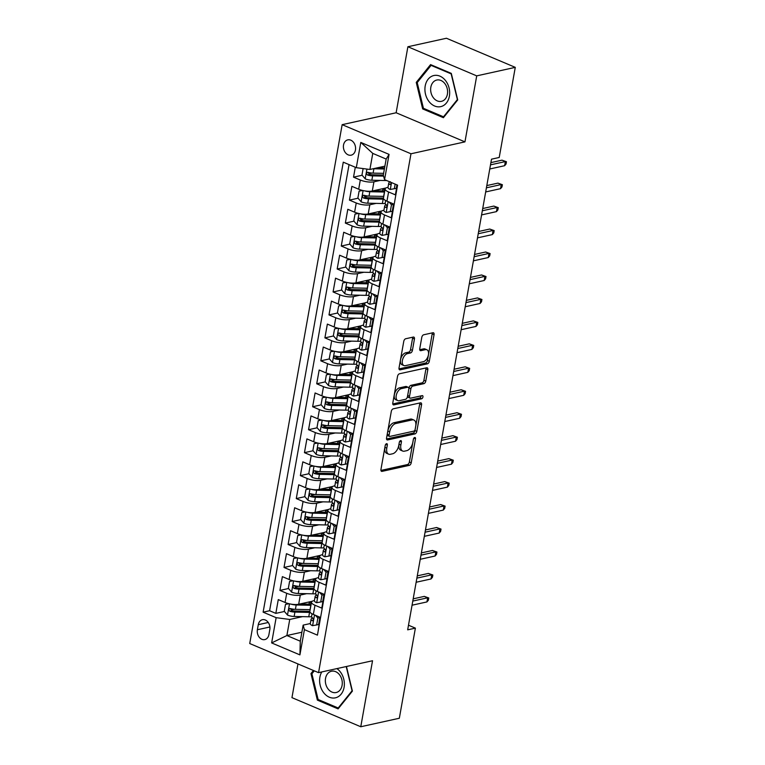 <?xml version="1.0" encoding="UTF-8"?>
<svg xmlns="http://www.w3.org/2000/svg" width="765" height="765" viewBox="0 0 765 765"><rect width="100%" height="100%" fill="white"/><g stroke="black" fill="none" stroke-linecap="round" stroke-linejoin="round"><path stroke-width="1.15" d="M386.555 443.7A1.683 0.956 112.9 0 0 385.216 445.507L380.951 469.452A2.41 1.358 112.9 0 0 381.525 471.336A2.41 1.358 112.9 0 0 382.06 471.374L409.313 465.359A2.41 1.358 112.9 0 0 411.226 462.777L415.491 438.833A1.683 0.956 112.9 0 0 415.089 437.513A1.683 0.956 112.9 0 0 414.716 437.484A1.683 0.956 112.9 0 0 413.368 439.301L412.823 442.399A7.698 4.361 112.9 0 1 406.693 450.681L404.417 451.178A7.698 4.361 112.9 0 1 402.706 451.054A7.698 4.361 112.9 0 1 400.86 445.039L401.415 441.931A1.683 0.956 112.9 0 0 401.013 440.621A1.683 0.956 112.9 0 0 400.63 440.592A1.683 0.956 112.9 0 0 399.292 442.399L398.747 445.498A7.698 4.361 112.9 0 1 392.617 453.779L390.341 454.286A7.698 4.361 112.9 0 1 388.63 454.161A7.698 4.361 112.9 0 1 386.784 448.137L387.339 445.039A1.683 0.956 112.9 0 0 386.927 443.719A1.683 0.956 112.9 0 0 386.555 443.7M343.533 144.996A7.841 5.996 -102.4 0 0 351.173 155.171A7.841 5.996 -102.4 0 0 355.438 150.036A7.841 5.996 -102.4 0 0 347.798 139.861A7.841 5.996 -102.4 0 0 343.533 144.996M414.439 338.981A2.41 1.358 112.9 0 0 413.865 337.097A2.41 1.358 112.9 0 0 413.33 337.059L405.689 338.752A2.41 1.358 112.9 0 0 403.767 341.333L399.034 367.927A2.41 1.358 112.9 0 0 399.607 369.811A2.41 1.358 112.9 0 0 400.143 369.849L427.396 363.834A2.41 1.358 112.9 0 0 429.308 361.252L434.051 334.659A2.41 1.358 112.9 0 0 433.468 332.775A2.41 1.358 112.9 0 0 432.933 332.737L423.705 334.774A2.41 1.358 112.9 0 0 421.783 337.365L419.755 348.744A2.41 1.358 112.9 0 0 420.339 350.628A2.41 1.358 112.9 0 0 420.874 350.666L425.455 349.653A6.436 3.643 112.9 0 1 426.88 349.758A6.436 3.643 112.9 0 1 428.151 355.955A6.436 3.643 112.9 0 1 423.303 361.711L405.364 365.67A6.436 3.643 112.9 0 1 403.93 365.565A6.436 3.643 112.9 0 1 402.667 359.368A6.436 3.643 112.9 0 1 407.516 353.612L410.499 352.952A2.41 1.358 112.9 0 0 412.421 350.36L414.439 338.981L412.584 338.197A2.41 1.358 112.9 0 0 412.603 337.222M464.957 141.869L476.719 75.869L515.275 67.358L446.444 38.25L407.888 46.751L396.136 112.761L342.156 124.666L410.977 153.775L464.957 141.869L396.136 112.761M297.958 663.934L291.953 697.642L360.774 726.75L372.536 660.74L318.556 672.645L410.977 153.775M360.774 726.75L399.33 718.249L415.385 628.132L408.491 625.215M515.275 67.358L499.22 157.475L491.513 159.177L407.668 629.834L415.385 628.132M393.2 408.835A2.41 1.358 112.9 0 0 391.288 411.427L386.555 438.01A2.41 1.358 112.9 0 0 387.128 439.894A2.41 1.358 112.9 0 0 387.664 439.932L414.907 433.927A2.41 1.358 112.9 0 0 416.829 431.336L421.563 404.742A2.41 1.358 112.9 0 0 420.989 402.868A2.41 1.358 112.9 0 0 420.454 402.83L393.2 408.835M392.789 402.973L397.532 376.38A2.41 1.358 112.9 0 1 399.445 373.789L426.688 367.783A2.41 1.358 112.9 0 1 427.233 367.822A2.41 1.358 112.9 0 1 427.807 369.705L425.78 381.085A2.41 1.358 112.9 0 1 423.867 383.667L412.813 386.105A2.41 1.358 112.9 0 0 410.901 388.697L409.552 396.241A2.41 1.358 112.9 0 0 410.126 398.125A2.41 1.358 112.9 0 0 410.662 398.163L422.165 395.629A1.683 0.956 112.9 0 1 422.548 395.648A1.683 0.956 112.9 0 1 422.873 397.274A1.683 0.956 112.9 0 1 421.611 398.785L393.908 404.895A2.41 1.358 112.9 0 1 393.373 404.857A2.41 1.358 112.9 0 1 392.789 402.973M355.295 167.258L353.526 177.155L362.151 175.252M372.086 173.062L368.749 173.798M380.243 180.425L373.932 181.812A9.802 3.012 -169.9 0 1 360.315 180.024L358.68 189.213L351.89 186.335L349.442 200.114L358.068 198.212M367.994 196.022L364.656 196.758M376.151 203.375L369.839 204.771A9.802 3.012 -169.9 0 1 356.232 202.983L354.597 212.173L347.807 209.294L345.35 223.074L353.975 221.171M363.911 218.981L360.564 219.718M372.058 226.335L365.747 227.731A9.802 3.012 -169.9 0 1 352.139 225.943L350.504 235.132L343.714 232.254L341.257 246.034L349.882 244.131M359.818 241.941L356.48 242.677M367.975 249.294L361.663 250.691A9.802 3.012 -169.9 0 1 348.046 248.902L346.411 258.082L339.622 255.214L337.174 268.993L345.799 267.09M355.725 264.9L352.388 265.637M363.882 272.254L357.571 273.65A9.802 3.012 -169.9 0 1 343.963 271.862L342.328 281.042L335.539 278.173L333.081 291.953L341.706 290.05M351.642 287.86L348.295 288.596M359.789 295.214L353.478 296.61A9.802 3.012 -169.9 0 1 339.87 294.821L338.235 304.001L331.446 301.133L328.988 314.912L337.614 313.009M347.549 310.82L344.212 311.556M355.706 318.173L349.395 319.569A9.802 3.012 -169.9 0 1 335.778 317.781L334.142 326.961L327.353 324.092L324.905 337.872L333.53 335.969M343.456 333.77L340.119 334.515M351.613 341.133L345.302 342.529A9.802 3.012 -169.9 0 1 331.694 340.741L330.059 349.921L323.27 347.052L320.812 360.822L329.438 358.928M339.373 356.729L336.026 357.465M347.52 364.092L341.209 365.488A9.802 3.012 -169.9 0 1 327.602 363.7L325.966 372.88L319.177 370.011L316.72 383.781L325.345 381.878M335.28 379.689L331.943 380.425M343.437 387.052L337.126 388.448A9.802 3.012 -169.9 0 1 323.509 386.66L321.874 395.84L315.084 392.971L312.636 406.741L321.262 404.838M331.188 402.648L327.85 403.385M339.344 410.011L333.033 411.398A9.802 3.012 -169.9 0 1 319.426 409.619L317.791 418.799L311.001 415.93L308.544 429.701L317.169 427.798M327.104 425.608L323.758 426.344M335.252 432.971L328.94 434.357A9.802 3.012 -169.9 0 1 315.333 432.579L313.698 441.759L306.908 438.89L304.451 452.66L313.076 450.757M323.012 448.567L319.674 449.304M331.168 455.93L324.857 457.317A9.802 3.012 -169.9 0 1 311.24 455.529L309.605 464.718L302.816 461.85L300.368 475.62L308.993 473.717M318.919 471.527L315.582 472.263M327.076 478.89L320.764 480.277A9.802 3.012 -169.9 0 1 307.157 478.488L305.522 487.678L298.733 484.8L296.275 498.579L304.9 496.676M314.836 494.486L311.489 495.223M322.983 501.85L316.672 503.236A9.802 3.012 -169.9 0 1 303.064 501.448L301.429 510.638L294.64 507.759L292.182 521.539L300.808 519.636M310.743 517.446L307.406 518.182M318.9 524.809L312.589 526.196A9.802 3.012 -169.9 0 1 298.972 524.408L297.336 533.597L290.547 530.719L288.099 544.498L296.724 542.595M306.65 540.406L303.313 541.142M314.807 547.759L308.496 549.155A9.802 3.012 -169.9 0 1 294.888 547.367L293.253 556.557L286.464 553.678L284.006 567.458L292.632 565.555M302.567 563.365L299.22 564.101M310.714 570.719L304.403 572.115A9.802 3.012 -169.9 0 1 290.796 570.327L289.16 579.516L282.371 576.638L279.914 590.417L286.703 593.286A9.802 3.012 10.1 0 0 300.31 595.074L306.631 593.678M298.474 586.325L295.137 587.061M288.539 588.515L279.914 590.417M318.125 631.268L320.133 617.298L313.344 614.429A9.802 3.012 10.1 0 1 309.863 611.35L311.498 602.17A9.802 3.012 10.1 0 0 314.979 605.249L321.769 608.118L324.226 594.338L317.437 591.469A9.802 3.012 10.1 0 1 313.956 588.39L315.591 579.21A9.802 3.012 -169.9 0 1 317.8 577.776L318.489 577.623M315.591 579.21A9.802 3.012 -169.9 0 0 319.072 582.289L325.861 585.158L328.309 571.388L321.52 568.51A9.802 3.012 10.1 0 1 318.039 565.431L319.674 556.251A9.802 3.012 -169.9 0 1 321.883 554.816L322.581 554.663M319.674 556.251A9.802 3.012 -169.9 0 0 323.155 559.33L329.945 562.198L332.402 548.428L325.613 545.55A9.802 3.012 10.1 0 1 322.132 542.471L323.767 533.291A9.802 3.012 -169.9 0 1 325.976 531.866L326.674 531.713M323.767 533.291A9.802 3.012 -169.9 0 0 327.248 536.37L334.037 539.239L336.495 525.469L329.705 522.591A9.802 3.012 10.1 0 1 326.225 519.511L327.86 510.331A9.802 3.012 -169.9 0 1 330.069 508.907L330.757 508.754M327.86 510.331A9.802 3.012 -169.9 0 0 331.341 513.411L338.13 516.279L340.578 502.509L333.789 499.631A9.802 3.012 10.1 0 1 330.308 496.552L331.943 487.372A9.802 3.012 -169.9 0 1 334.152 485.947L334.85 485.794M331.943 487.372A9.802 3.012 -169.9 0 0 335.424 490.451L342.213 493.32L344.671 479.55L337.881 476.672A9.802 3.012 10.1 0 1 334.401 473.592L336.036 464.412A9.802 3.012 -169.9 0 1 338.245 462.988L338.943 462.835M336.036 464.412A9.802 3.012 -169.9 0 0 339.517 467.492L346.306 470.36L348.764 456.59L341.974 453.722A9.802 3.012 10.1 0 1 338.493 450.642L340.129 441.453A9.802 3.012 -169.9 0 1 342.338 440.028L343.026 439.875M340.129 441.453A9.802 3.012 -169.9 0 0 343.609 444.532L350.399 447.41L352.847 433.631L346.057 430.762A9.802 3.012 10.1 0 1 342.577 427.683L344.212 418.493A9.802 3.012 -169.9 0 1 346.421 417.068L347.119 416.915M344.212 418.493A9.802 3.012 -169.9 0 0 347.693 421.572L354.482 424.451L356.939 410.671L350.15 407.802A9.802 3.012 10.1 0 1 346.669 404.723L348.305 395.534A9.802 3.012 -169.9 0 1 350.513 394.109L351.212 393.956M348.305 395.534A9.802 3.012 -169.9 0 0 351.785 398.613L358.575 401.491L361.032 387.712L354.243 384.843A9.802 3.012 10.1 0 1 350.762 381.764L352.397 372.574A9.802 3.012 -169.9 0 1 354.606 371.149L355.295 370.996M352.397 372.574A9.802 3.012 -169.9 0 0 355.878 375.653L362.667 378.532L365.115 364.752L358.326 361.883A9.802 3.012 10.1 0 1 354.845 358.804L356.48 349.615A9.802 3.012 -169.9 0 1 358.689 348.19L359.387 348.037M356.48 349.615A9.802 3.012 -169.9 0 0 359.961 352.694L366.751 355.572L369.208 341.792L362.419 338.924A9.802 3.012 10.1 0 1 358.938 335.845L360.573 326.655A9.802 3.012 -169.9 0 1 362.782 325.23L363.48 325.077M360.573 326.655A9.802 3.012 -169.9 0 0 364.054 329.744L370.843 332.612L373.301 318.833L366.512 315.964A9.802 3.012 10.1 0 1 363.031 312.885L364.666 303.705A9.802 3.012 -169.9 0 1 366.875 302.271L367.563 302.118M364.666 303.705A9.802 3.012 -169.9 0 0 368.147 306.784L374.936 309.653L377.384 295.873L370.595 293.005A9.802 3.012 10.1 0 1 367.114 289.925L368.749 280.745A9.802 3.012 -169.9 0 1 370.958 279.311L371.656 279.158M368.749 280.745A9.802 3.012 -169.9 0 0 372.23 283.825L379.019 286.693L381.477 272.914L374.687 270.045A9.802 3.012 10.1 0 1 371.207 266.966L372.842 257.786A9.802 3.012 -169.9 0 1 375.051 256.351L375.749 256.199M372.842 257.786A9.802 3.012 -169.9 0 0 376.323 260.865L383.112 263.734L385.57 249.954L378.78 247.085A9.802 3.012 10.1 0 1 375.299 244.006L376.935 234.826A9.802 3.012 -169.9 0 1 379.144 233.392L379.832 233.239M376.935 234.826A9.802 3.012 -169.9 0 0 380.415 237.905L387.205 240.774L389.653 227.004L382.863 224.126A9.802 3.012 10.1 0 1 379.383 221.047L381.018 211.867A9.802 3.012 -169.9 0 1 383.227 210.432L383.925 210.279M381.018 211.867A9.802 3.012 -169.9 0 0 384.499 214.946L391.288 217.815L393.745 204.045L386.956 201.166A9.802 3.012 10.1 0 1 383.475 198.087L385.111 188.907A9.802 3.012 -169.9 0 1 387.32 187.482L388.018 187.329M358.68 189.213A9.802 3.012 10.1 0 0 372.297 191.001L385.856 188.008M354.597 212.173A9.802 3.012 10.1 0 0 368.204 213.951L381.764 210.968M350.504 235.132A9.802 3.012 10.1 0 0 364.111 236.911L377.68 233.927M346.411 258.082A9.802 3.012 10.1 0 0 360.019 259.87L373.588 256.877M342.328 281.042A9.802 3.012 10.1 0 0 355.935 282.83L369.495 279.837M338.235 304.001A9.802 3.012 10.1 0 0 351.843 305.79L365.412 302.797M334.142 326.961A9.802 3.012 10.1 0 0 347.75 328.749L361.319 325.756M330.059 349.921A9.802 3.012 10.1 0 0 343.667 351.709L357.226 348.716M325.966 372.88A9.802 3.012 10.1 0 0 339.574 374.668L353.143 371.675M321.874 395.84A9.802 3.012 10.1 0 0 335.481 397.628L349.05 394.635M317.791 418.799A9.802 3.012 10.1 0 0 331.398 420.587L344.958 417.594M313.698 441.759A9.802 3.012 10.1 0 0 327.305 443.547L340.874 440.554M309.605 464.718A9.802 3.012 10.1 0 0 323.213 466.507L336.782 463.514M305.522 487.678A9.802 3.012 10.1 0 0 319.129 489.466L332.689 486.473M301.429 510.638A9.802 3.012 10.1 0 0 315.037 512.426L328.606 509.433M297.336 533.597A9.802 3.012 10.1 0 0 310.944 535.376L324.513 532.392M293.253 556.557A9.802 3.012 10.1 0 0 306.861 558.335L320.42 555.352M289.16 579.516A9.802 3.012 10.1 0 0 302.768 581.295L316.337 578.311M268.917 634.615L269.816 629.566A7.593 5.804 -102.4 0 0 262.414 619.707A7.593 5.804 -102.4 0 0 258.283 624.689L257.384 629.738A7.593 5.804 -102.4 0 0 264.786 639.597A7.593 5.804 -102.4 0 0 268.917 634.615M342.156 124.666L249.725 643.537L318.556 672.645M356.299 167.678L360.793 142.424L389.069 154.387L384.566 179.641L383.294 175.128L386.162 159.063L372.765 153.392L369.906 169.467L356.299 167.678L343.275 162.17L263.122 612.163L276.136 617.671L289.744 619.459L302.538 616.638M384.566 179.641L397.59 185.149L317.437 635.141L304.413 629.633L299.918 654.888L271.642 642.925L276.136 617.671M349.06 164.618L269.596 610.738L275.83 613.377L278.278 599.597L285.068 602.466A9.802 3.012 10.1 0 0 298.675 604.254L312.244 601.261M314.405 600.582L313.707 600.735A9.802 3.012 10.1 0 0 311.498 602.17M385.111 188.907A9.802 3.012 -169.9 0 0 388.591 191.986L395.381 194.855L397.14 184.958M290.796 570.327L284.006 567.458M294.888 547.367L288.099 544.498M298.972 524.408L292.182 521.539M303.064 501.448L296.275 498.579M307.157 478.488L300.368 475.62M311.24 455.529L304.451 452.66M315.333 432.579L308.544 429.701M319.426 409.619L312.636 406.741M323.509 386.66L316.72 383.781M327.602 363.7L320.812 360.822M331.694 340.741L324.905 337.872M335.778 317.781L328.988 314.912M339.87 294.821L333.081 291.953M343.963 271.862L337.174 268.993M348.046 248.902L341.257 246.034M352.139 225.943L345.35 223.074M356.232 202.983L349.442 200.114M360.315 180.024L353.526 177.155M369.906 169.467L384.891 166.158M289.744 619.459L286.885 635.533L300.282 641.194L303.141 625.129L304.413 629.633M301.879 632.225L286.885 635.533L271.642 642.925M310.313 623.542L303.141 625.129M476.719 75.869L407.888 46.751M294.382 609.284L291.044 610.021M284.456 611.474L275.83 613.377M269.596 610.738L263.122 612.163M300.282 641.194L299.918 654.888M360.793 142.424L372.765 153.392M389.069 154.387L386.162 159.063M313.44 670.484L310.953 673.582L317.37 700.118L338.092 708.887L352.407 691.111L346.449 666.497M430.571 64.614L416.256 82.391L422.672 108.926L443.404 117.695L457.709 99.919L451.293 73.383L430.571 64.614M318.833 699.793L317.37 700.118M312.311 673.277L310.953 673.582M424.135 108.601L422.672 108.926M417.614 82.085L416.256 82.391M385.33 445.087L384.919 447.353A7.698 4.361 112.9 0 0 386.765 453.377L388.63 454.161M402.706 451.054L400.85 450.269A7.698 4.361 112.9 0 1 399.005 444.245L399.407 441.979M380.932 470.427L407.449 464.575A2.41 1.358 112.9 0 0 409.371 461.984L413.483 438.871M386.526 438.986L413.052 433.133A2.41 1.358 112.9 0 0 414.965 430.552L419.708 403.958A2.41 1.358 112.9 0 0 419.727 402.983M389.108 435.065A1.683 0.956 112.9 0 0 389.519 436.385A1.683 0.956 112.9 0 0 389.892 436.413L413.808 431.135A1.683 0.956 112.9 0 0 415.146 429.328L415.73 426.057A7.698 4.361 112.9 0 0 413.884 420.033A7.698 4.361 112.9 0 0 412.172 419.918L395.821 423.523A7.698 4.361 112.9 0 0 389.691 431.804L389.108 435.065L387.253 434.281A1.683 0.956 112.9 0 0 387.654 435.601L389.519 436.385M413.884 420.033L412.029 419.249A7.698 4.361 112.9 0 0 410.308 419.124L412.172 419.918M387.253 434.281L387.836 431.011A7.698 4.361 112.9 0 1 393.965 422.729L410.308 419.124M410.126 398.125L408.271 397.341A2.41 1.358 112.9 0 1 407.688 395.457L409.036 387.912A2.41 1.358 112.9 0 1 410.948 385.321L422.003 382.882A2.41 1.358 112.9 0 0 423.915 380.291L425.942 368.912A2.41 1.358 112.9 0 0 425.962 367.946M392.77 403.949L419.746 397.991A1.683 0.956 112.9 0 0 421.123 395.859M401.348 388.639A6.436 3.643 112.9 0 0 396.5 394.396A6.436 3.643 112.9 0 0 397.762 400.592A6.436 3.643 112.9 0 0 399.196 400.697L405.517 399.301A2.41 1.358 112.9 0 0 407.429 396.71L408.778 389.165A2.41 1.358 112.9 0 0 408.204 387.281A2.41 1.358 112.9 0 0 407.668 387.243L401.348 388.639L399.483 387.845A6.436 3.643 112.9 0 0 394.635 393.612A6.436 3.643 112.9 0 0 395.907 399.808L397.762 400.592M408.204 387.281L406.339 386.497A2.41 1.358 112.9 0 0 405.804 386.459L407.668 387.243M399.483 387.845L405.804 386.459M403.93 365.565L402.074 364.781A6.436 3.643 112.9 0 1 400.803 358.584A6.436 3.643 112.9 0 1 405.651 352.828L408.644 352.168A2.41 1.358 112.9 0 0 410.556 349.576L412.584 338.197M426.88 349.758L425.024 348.964A6.436 3.643 112.9 0 0 423.59 348.869L425.455 349.653M419.736 349.72L423.59 348.869M399.014 368.902L425.531 363.05A2.41 1.358 112.9 0 0 427.453 360.468L432.187 333.875A2.41 1.358 112.9 0 0 432.206 332.899M289.084 603.738L285.498 604.369L284.264 611.254L287.583 615.127A6.493 1.999 10.1 0 0 294.143 616.456L308.764 616.781A18.752 5.766 10.1 0 0 311.556 616.743M290.958 604.12A6.493 1.999 10.1 0 0 296.189 604.972L310.81 605.297A18.752 5.766 10.1 0 0 310.934 605.306M299.966 603.977L309.548 604.187A15.558 4.781 10.1 0 0 311.135 604.187M285.498 604.369L288.854 603.69M311.279 603.394A7.717 2.372 -169.9 0 1 309.509 601.864M310.16 609.667A18.752 5.766 -169.9 0 1 310.035 609.667L295.405 609.332A6.493 1.999 -169.9 0 1 290.432 608.558C288.587 608.921 288.424 609.839 289.945 611.312A6.493 1.999 10.1 0 0 294.917 612.086L309.538 612.421A18.752 5.766 10.1 0 0 310.227 612.43M309.873 611.302A15.558 4.781 -169.9 0 1 308.285 611.302L293.655 610.977A3.309 1.014 -169.9 0 1 292.163 610.824L290.882 609.38M290.432 608.558L289.753 608.519M316.634 624.948L318.642 624.508L319.866 617.613L317.858 618.063L316.634 624.948L312.502 625.665A6.493 1.999 -169.9 0 1 310.294 623.666L311.068 619.306A6.493 1.999 10.1 0 0 312.082 620.673L312.522 620.759M317.858 618.063L315.553 615.366M319.292 616.944L319.866 617.613M312.273 617.709L311.221 618.99A6.493 1.999 10.1 0 0 311.068 619.306M312.962 620.482L312.082 620.673C313.421 620.415 313.583 619.497 312.569 617.919A6.493 1.999 -169.9 0 1 311.556 616.552L312.043 613.807M412.794 601.08L427.664 597.8L424.317 596.384L428.754 597.962L427.664 597.8L426.927 601.931L412.058 605.211M424.317 596.384L413.196 598.832M428.754 597.962L428.352 600.257L426.927 601.931M321.778 671.938A15.931 12.183 -102.4 0 0 319.894 677.168A15.931 12.183 -102.4 0 0 329.332 697.202A15.931 12.183 -102.4 0 0 344.078 687.391A15.931 12.183 -102.4 0 0 336.896 668.6M325.536 678.373A10.901 8.339 -102.4 0 0 336.16 692.526A10.901 8.339 -102.4 0 0 342.089 685.383A10.901 8.339 -102.4 0 0 331.465 671.23A10.901 8.339 -102.4 0 0 325.536 678.373M346.21 666.544L352.072 690.776L338.207 707.998L318.125 699.497L311.9 673.783L314.281 670.838M338.943 707.826L338.207 707.998M428.945 101.458A15.931 12.183 -102.4 0 0 446.435 102.979A15.931 12.183 -102.4 0 0 445.641 80.717A15.931 12.183 -102.4 0 0 428.151 79.197A15.931 12.183 -102.4 0 0 428.945 101.458M433.401 97.786A10.901 8.339 -102.4 0 0 441.472 101.334A10.901 8.339 -102.4 0 0 447.372 94.325A10.901 8.339 -102.4 0 0 444.838 83.586A10.901 8.339 -102.4 0 0 436.767 80.038A10.901 8.339 -102.4 0 0 430.867 87.047A10.901 8.339 -102.4 0 0 433.401 97.786M431.078 65.369L451.159 73.87L457.374 99.584L443.509 116.806L423.428 108.305L417.212 82.591L431.078 65.369L431.919 65.188M444.255 116.634L443.509 116.806M293.167 580.778L289.581 581.41L288.357 588.295L291.666 592.167A6.493 1.999 10.1 0 0 298.235 593.497L312.856 593.822A18.752 5.766 10.1 0 0 315.649 593.793M295.051 581.161A6.493 1.999 10.1 0 0 300.272 582.012L314.903 582.337A18.752 5.766 10.1 0 0 315.027 582.347M304.059 581.018L313.64 581.228A15.558 4.781 10.1 0 0 315.228 581.228M289.581 581.41L292.947 580.731M315.371 580.434A7.717 2.372 -169.9 0 1 313.602 578.904M314.252 586.707A18.752 5.766 -169.9 0 1 314.119 586.707L299.498 586.373A6.493 1.999 -169.9 0 1 294.525 585.598C292.67 585.961 292.507 586.879 294.028 588.352A6.493 1.999 10.1 0 0 299.01 589.136L313.631 589.461A18.752 5.766 10.1 0 0 314.319 589.471M313.956 588.342A15.558 4.781 -169.9 0 1 312.369 588.342L297.748 588.017A3.309 1.014 -169.9 0 1 296.246 587.864L294.974 586.42M294.525 585.598L293.846 585.56M297.26 557.828L293.674 558.45L292.45 565.335L295.759 569.208A6.493 1.999 10.1 0 0 302.318 570.537L316.949 570.862A18.752 5.766 10.1 0 0 319.732 570.833M299.134 558.201A6.493 1.999 10.1 0 0 304.365 559.052L318.986 559.378A18.752 5.766 10.1 0 0 319.12 559.387M308.142 558.058L317.733 558.268A15.558 4.781 10.1 0 0 319.321 558.268M293.674 558.45L297.04 557.771M319.454 557.475A7.717 2.372 -169.9 0 1 317.695 555.954M318.345 563.748A18.752 5.766 -169.9 0 1 318.211 563.748L303.59 563.423A6.493 1.999 -169.9 0 1 298.608 562.638C296.763 563.002 296.6 563.92 298.12 565.392A6.493 1.999 10.1 0 0 303.103 566.177L317.724 566.502A18.752 5.766 10.1 0 0 318.412 566.511M318.049 565.383A15.558 4.781 -169.9 0 1 316.461 565.383L301.84 565.058A3.309 1.014 -169.9 0 1 300.339 564.905L299.067 563.461M298.608 562.638L297.939 562.61M301.353 534.869L297.767 535.49L296.533 542.375L299.851 546.248A6.493 1.999 10.1 0 0 306.411 547.577L321.032 547.903A18.752 5.766 10.1 0 0 323.825 547.874M303.227 535.242A6.493 1.999 10.1 0 0 308.458 536.093L323.079 536.428A18.752 5.766 10.1 0 0 323.203 536.428M312.235 535.098L321.816 535.309A15.558 4.781 10.1 0 0 323.404 535.309M297.767 535.49L301.123 534.812M323.547 534.515A7.717 2.372 -169.9 0 1 321.778 532.995M322.428 540.788A18.752 5.766 -169.9 0 1 322.304 540.788L307.673 540.463A6.493 1.999 -169.9 0 1 302.701 539.679C300.855 540.042 300.693 540.96 302.213 542.433A6.493 1.999 10.1 0 0 307.186 543.217L321.807 543.542A18.752 5.766 10.1 0 0 322.495 543.552M322.142 542.423A15.558 4.781 -169.9 0 1 320.554 542.433L305.924 542.098A3.309 1.014 -169.9 0 1 304.432 541.945L303.15 540.501M302.701 539.679L302.022 539.65M305.436 511.909L301.85 512.531L300.626 519.425L303.935 523.289A6.493 1.999 10.1 0 0 310.504 524.618L325.125 524.943A18.752 5.766 10.1 0 0 327.917 524.914M307.32 512.282A6.493 1.999 10.1 0 0 312.541 513.133L327.171 513.468A18.752 5.766 10.1 0 0 327.296 513.468M316.328 512.139L325.909 512.349A15.558 4.781 10.1 0 0 327.497 512.349M301.85 512.531L305.216 511.852M327.64 511.565A7.717 2.372 -169.9 0 1 325.871 510.035M326.521 517.828A18.752 5.766 -169.9 0 1 326.387 517.828L311.766 517.503A6.493 1.999 -169.9 0 1 306.794 516.719C304.939 517.092 304.776 518.01 306.296 519.473A6.493 1.999 10.1 0 0 311.279 520.257L325.9 520.582A18.752 5.766 10.1 0 0 326.588 520.592M326.225 519.473A15.558 4.781 -169.9 0 1 324.637 519.473L310.016 519.139A3.309 1.014 -169.9 0 1 308.515 518.986L307.243 517.542M306.794 516.719L306.115 516.691M320.726 601.988L322.725 601.548L323.958 594.654L321.95 595.103L320.726 601.988L316.595 602.705A6.493 1.999 -169.9 0 1 314.377 600.707L315.161 596.346A6.493 1.999 10.1 0 0 316.165 597.714L316.614 597.8M321.95 595.103L319.646 592.406M323.385 593.984L323.958 594.654M316.366 594.749L315.314 596.031A6.493 1.999 10.1 0 0 315.161 596.346M317.045 597.522L316.165 597.714C317.513 597.465 317.676 596.537 316.662 594.96A6.493 1.999 -169.9 0 1 315.649 593.592L316.136 590.848M416.887 578.12L431.747 574.84L428.4 573.425L432.847 575.003L431.747 574.84L431.011 578.971L416.15 582.251M428.4 573.425L417.279 575.873M432.847 575.003L432.435 577.298L431.011 578.971M324.809 579.029L326.818 578.589L328.042 571.694L326.043 572.144L324.809 579.029L320.688 579.755A6.493 1.999 -169.9 0 1 318.47 577.747L319.244 573.387A6.493 1.999 10.1 0 0 320.258 574.754L320.707 574.84M326.043 572.144L323.738 569.447M327.468 571.025L328.042 571.694M320.449 571.79L319.397 573.071A6.493 1.999 10.1 0 0 319.244 573.387M321.137 574.563L320.258 574.754C321.596 574.505 321.769 573.587 320.745 572A6.493 1.999 -169.9 0 1 319.741 570.633L320.229 567.888M420.97 555.16L435.84 551.881L432.493 550.465L436.939 552.043L435.84 551.881L435.103 556.012L420.234 559.292M432.493 550.465L421.372 552.913M436.939 552.043L436.528 554.338L435.103 556.012M328.902 556.069L330.91 555.629L332.134 548.744L330.126 549.184L328.902 556.069L324.771 556.796A6.493 1.999 -169.9 0 1 322.562 554.788L323.337 550.427A6.493 1.999 10.1 0 0 324.35 551.794L324.79 551.881M330.126 549.184L327.822 546.487M331.561 548.065L332.134 548.744M324.542 548.84L323.49 550.111A6.493 1.999 10.1 0 0 323.337 550.427M325.23 551.603L324.35 551.794C325.689 551.546 325.852 550.628 324.838 549.04A6.493 1.999 -169.9 0 1 323.825 547.673L324.312 544.929M425.063 532.201L439.932 528.921L436.586 527.506L441.023 529.084L439.932 528.921L439.196 533.052L424.326 536.332M436.586 527.506L425.464 529.963M441.023 529.084L440.621 531.379L439.196 533.052M332.995 533.109L334.993 532.669L336.227 525.785L334.219 526.224L332.995 533.109L328.864 533.836A6.493 1.999 -169.9 0 1 326.645 531.828L327.43 527.468A6.493 1.999 10.1 0 0 328.434 528.835L328.883 528.921M334.219 526.224L331.914 523.528M335.653 525.106L336.227 525.785M328.634 525.88L327.583 527.152A6.493 1.999 10.1 0 0 327.43 527.468M329.313 528.644L328.434 528.835C329.782 528.586 329.945 527.668 328.931 526.081A6.493 1.999 -169.9 0 1 327.917 524.714L328.405 521.979M429.155 509.241L444.016 505.961L440.669 504.546L445.115 506.124L444.016 505.961L443.279 510.092L428.419 513.372M440.669 504.546L429.548 507.004M445.115 506.124L444.704 508.419L443.279 510.092M309.529 488.95L305.943 489.571L304.719 496.466L308.027 500.329A6.493 1.999 10.1 0 0 314.587 501.658L329.218 501.983A18.752 5.766 10.1 0 0 332 501.955M311.403 489.323A6.493 1.999 10.1 0 0 316.634 490.183L331.255 490.508A18.752 5.766 10.1 0 0 331.388 490.508M320.411 489.179L330.002 489.39A15.558 4.781 10.1 0 0 331.589 489.39M305.943 489.571L309.309 488.892M331.723 488.606A7.717 2.372 -169.9 0 1 329.964 487.076M330.614 494.869A18.752 5.766 -169.9 0 1 330.48 494.869L315.859 494.544A6.493 1.999 -169.9 0 1 310.877 493.76C309.031 494.133 308.869 495.051 310.389 496.514A6.493 1.999 10.1 0 0 315.371 497.298L329.992 497.623A18.752 5.766 10.1 0 0 330.681 497.632M330.317 496.514A15.558 4.781 -169.9 0 1 328.73 496.514L314.109 496.179A3.309 1.014 -169.9 0 1 312.608 496.026L311.336 494.582M310.877 493.76L310.207 493.731M337.078 510.15L339.086 509.71L340.31 502.825L338.312 503.265L337.078 510.15L332.957 510.877A6.493 1.999 -169.9 0 1 330.738 508.878L331.513 504.508A6.493 1.999 10.1 0 0 332.526 505.875L332.976 505.961M338.312 503.265L336.007 500.568M339.736 502.156L340.31 502.825M332.718 502.921L331.666 504.192A6.493 1.999 10.1 0 0 331.513 504.508M333.406 505.684L332.526 505.875C333.865 505.627 334.037 504.709 333.014 503.121A6.493 1.999 -169.9 0 1 332.01 501.754L332.498 499.019M433.239 486.282L448.108 483.002L444.761 481.587L449.208 483.164L448.108 483.002L447.372 487.133L432.502 490.413M444.761 481.587L433.64 484.044M449.208 483.164L448.797 485.459L447.372 487.133M313.621 465.99L310.035 466.612L308.802 473.506L312.12 477.37A6.493 1.999 10.1 0 0 318.68 478.699L333.301 479.024A18.752 5.766 10.1 0 0 336.093 478.995M315.496 466.363A6.493 1.999 10.1 0 0 320.726 467.224L335.347 467.549A18.752 5.766 10.1 0 0 335.481 467.549M324.503 466.22L334.085 466.43A15.558 4.781 10.1 0 0 335.672 466.43M310.035 466.612L313.392 465.933M335.816 465.646A7.717 2.372 -169.9 0 1 334.047 464.116M334.697 471.909A18.752 5.766 -169.9 0 1 334.573 471.909L319.952 471.584A6.493 1.999 -169.9 0 1 314.97 470.8C313.124 471.173 312.962 472.091 314.482 473.554A6.493 1.999 10.1 0 0 319.454 474.338L334.076 474.663A18.752 5.766 10.1 0 0 334.764 474.673M334.41 473.554A15.558 4.781 -169.9 0 1 332.823 473.554L318.192 473.229A3.309 1.014 -169.9 0 1 316.7 473.066L315.419 471.623M314.97 470.8L314.291 470.771M341.171 487.19L343.179 486.75L344.403 479.865L342.395 480.305L341.171 487.19L337.04 487.917A6.493 1.999 -169.9 0 1 334.831 485.918L335.606 481.548A6.493 1.999 10.1 0 0 336.619 482.925L337.069 483.002M342.395 480.305L340.09 477.609M343.829 479.196L344.403 479.865M336.81 479.961L335.759 481.233A6.493 1.999 10.1 0 0 335.606 481.548M337.499 482.725L336.619 482.925C337.958 482.667 338.12 481.749 337.107 480.162A6.493 1.999 -169.9 0 1 336.093 478.794L336.581 476.06M437.331 463.322L452.201 460.042L448.854 458.627L453.291 460.205L452.201 460.042L451.465 464.183L436.595 467.453M448.854 458.627L437.733 461.085M453.291 460.205L452.89 462.5L451.465 464.183M317.704 443.031L314.119 443.652L312.895 450.547L316.203 454.41A6.493 1.999 10.1 0 0 322.773 455.739L337.394 456.064A18.752 5.766 10.1 0 0 340.186 456.036M319.588 443.404A6.493 1.999 10.1 0 0 324.809 444.264L339.44 444.589A18.752 5.766 10.1 0 0 339.564 444.589M328.596 443.26L338.178 443.48A15.558 4.781 10.1 0 0 339.765 443.471M314.119 443.652L317.485 442.973M339.909 442.686A7.717 2.372 -169.9 0 1 338.14 441.156M338.79 448.95A18.752 5.766 -169.9 0 1 338.656 448.95L324.035 448.625A6.493 1.999 -169.9 0 1 319.062 447.841C317.207 448.214 317.045 449.132 318.565 450.595A6.493 1.999 10.1 0 0 323.547 451.379L338.168 451.704A18.752 5.766 10.1 0 0 338.857 451.713M338.493 450.595A15.558 4.781 -169.9 0 1 336.906 450.595L322.285 450.269A3.309 1.014 -169.9 0 1 320.784 450.107L319.512 448.663M319.062 447.841L318.383 447.812M345.264 464.231L347.262 463.791L348.496 456.906L346.488 457.346L345.264 464.231L341.133 464.957A6.493 1.999 -169.9 0 1 338.914 462.959L339.698 458.589A6.493 1.999 10.1 0 0 340.702 459.966L341.152 460.042M346.488 457.346L344.183 454.649M347.922 456.236L348.496 456.906M340.903 457.001L339.851 458.273A6.493 1.999 10.1 0 0 339.698 458.589M341.592 459.765L340.702 459.966C342.051 459.708 342.213 458.79 341.2 457.202A6.493 1.999 -169.9 0 1 340.186 455.835L340.674 453.1M441.424 440.363L456.284 437.083L452.937 435.668L457.384 437.245L456.284 437.083L455.548 441.223L440.688 444.503M452.937 435.668L441.816 438.125M457.384 437.245L456.973 439.54L455.548 441.223M321.797 420.071L318.211 420.693L316.987 427.587L320.296 431.45A6.493 1.999 10.1 0 0 326.856 432.78L341.486 433.105A18.752 5.766 10.1 0 0 344.269 433.076M323.672 420.444A6.493 1.999 10.1 0 0 328.902 421.305L343.523 421.63A18.752 5.766 10.1 0 0 343.657 421.63M332.679 420.301L342.271 420.521A15.558 4.781 10.1 0 0 343.858 420.521M318.211 420.693L321.577 420.014M343.992 419.727A7.717 2.372 -169.9 0 1 342.232 418.197M342.883 425.99A18.752 5.766 -169.9 0 1 342.749 425.99L328.128 425.665A6.493 1.999 -169.9 0 1 323.146 424.881C321.3 425.254 321.137 426.172 322.658 427.645A6.493 1.999 10.1 0 0 327.64 428.419L342.261 428.744A18.752 5.766 10.1 0 0 342.95 428.754M342.586 427.635A15.558 4.781 -169.9 0 1 340.999 427.635L326.378 427.31A3.309 1.014 -169.9 0 1 324.876 427.147L323.605 425.703M323.146 424.881L322.476 424.852M349.347 441.271L351.355 440.831L352.579 433.946L350.58 434.386L349.347 441.271L345.225 441.998A6.493 1.999 -169.9 0 1 343.007 439.999L343.781 435.639A6.493 1.999 10.1 0 0 344.795 437.006L345.245 437.083M350.58 434.386L348.276 431.699M352.005 433.277L352.579 433.946M344.986 434.042L343.934 435.314A6.493 1.999 10.1 0 0 343.781 435.639M345.675 436.805L344.795 437.006C346.134 436.748 346.306 435.83 345.283 434.252A6.493 1.999 -169.9 0 1 344.279 432.875L344.766 430.14M445.507 417.403L460.377 414.133L457.03 412.708L461.477 414.286L460.377 414.133L459.641 418.264L444.771 421.544M457.03 412.708L445.909 415.166M461.477 414.286L461.066 416.581L459.641 418.264M325.89 397.111L322.304 397.743L321.07 404.628L324.389 408.491A6.493 1.999 10.1 0 0 330.949 409.82L345.57 410.145A18.752 5.766 10.1 0 0 348.362 410.117M327.764 397.494A6.493 1.999 10.1 0 0 332.995 398.345L347.616 398.67A18.752 5.766 10.1 0 0 347.75 398.67M336.772 397.341L346.354 397.561A15.558 4.781 10.1 0 0 347.941 397.561M322.304 397.743L325.661 397.054M348.085 396.767A7.717 2.372 -169.9 0 1 346.316 395.237M346.966 403.031A18.752 5.766 -169.9 0 1 346.841 403.031L332.22 402.706A6.493 1.999 -169.9 0 1 327.238 401.931C325.393 402.294 325.23 403.212 326.751 404.685A6.493 1.999 10.1 0 0 331.723 405.46L346.344 405.785A18.752 5.766 10.1 0 0 347.033 405.794M346.679 404.675A15.558 4.781 -169.9 0 1 345.091 404.675L330.461 404.35A3.309 1.014 -169.9 0 1 328.969 404.188L327.697 402.744M327.238 401.931L326.559 401.893M353.44 418.312L355.448 417.872L356.672 410.987L354.664 411.427L353.44 418.312L349.309 419.038A6.493 1.999 -169.9 0 1 347.1 417.04L347.874 412.679A6.493 1.999 10.1 0 0 348.888 414.047L349.337 414.123M354.664 411.427L352.359 408.74M356.098 410.317L356.672 410.987M349.079 411.082L348.027 412.354A6.493 1.999 10.1 0 0 347.874 412.679M349.768 413.846L348.888 414.047C350.227 413.789 350.389 412.87 349.376 411.293A6.493 1.999 -169.9 0 1 348.362 409.916L348.85 407.181M449.6 394.444L464.47 391.173L461.123 389.748L465.56 391.326L464.47 391.173L463.733 395.304L448.864 398.584M461.123 389.748L450.002 392.206M465.56 391.326L465.158 393.631L463.733 395.304M329.973 374.152L326.387 374.783L325.163 381.668L328.472 385.541A6.493 1.999 10.1 0 0 335.041 386.861L349.662 387.195A18.752 5.766 10.1 0 0 352.455 387.157M331.857 374.534A6.493 1.999 10.1 0 0 337.078 375.386L351.709 375.711A18.752 5.766 10.1 0 0 351.833 375.711M340.865 374.381L350.447 374.601A15.558 4.781 10.1 0 0 352.034 374.601M326.387 374.783L329.753 374.104M352.177 373.808A7.717 2.372 -169.9 0 1 350.408 372.278M351.059 380.071A18.752 5.766 -169.9 0 1 350.925 380.071L336.304 379.746A6.493 1.999 -169.9 0 1 331.331 378.971C329.476 379.335 329.313 380.253 330.834 381.725A6.493 1.999 10.1 0 0 335.816 382.5L350.437 382.825A18.752 5.766 10.1 0 0 351.125 382.835M350.762 381.716A15.558 4.781 -169.9 0 1 349.175 381.716L334.554 381.391A3.309 1.014 -169.9 0 1 333.052 381.238L331.781 379.794M331.331 378.971L330.652 378.933M357.532 395.362L359.531 394.912L360.764 388.027L358.756 388.467L357.532 395.362L353.401 396.079A6.493 1.999 -169.9 0 1 351.183 394.08L351.967 389.72A6.493 1.999 10.1 0 0 352.971 391.087L353.42 391.173M358.756 388.467L356.452 385.78M360.191 387.358L360.764 388.027M353.172 388.123L352.12 389.395A6.493 1.999 10.1 0 0 351.967 389.72M353.86 390.886L352.971 391.087C354.319 390.829 354.482 389.911 353.468 388.333A6.493 1.999 -169.9 0 1 352.455 386.966L352.942 384.221M453.693 371.494L468.553 368.214L465.206 366.798L469.653 368.376L468.553 368.214L467.817 372.345L452.957 375.625M465.206 366.798L454.085 369.246M469.653 368.376L469.241 370.671L467.817 372.345M334.066 351.192L330.48 351.824L329.256 358.709L332.565 362.581A6.493 1.999 10.1 0 0 339.125 363.901L353.755 364.236A18.752 5.766 10.1 0 0 356.538 364.197M335.94 351.575A6.493 1.999 10.1 0 0 341.171 352.426L355.792 352.751A18.752 5.766 10.1 0 0 355.926 352.751M344.948 351.422L354.539 351.642A15.558 4.781 10.1 0 0 356.127 351.642M330.48 351.824L333.846 351.145M356.261 350.848A7.717 2.372 -169.9 0 1 354.501 349.318M355.151 357.121A18.752 5.766 -169.9 0 1 355.017 357.112L340.396 356.786A6.493 1.999 -169.9 0 1 335.414 356.012C333.569 356.375 333.406 357.293 334.927 358.766A6.493 1.999 10.1 0 0 339.909 359.54L354.53 359.866A18.752 5.766 10.1 0 0 355.218 359.875M354.855 358.756A15.558 4.781 -169.9 0 1 353.267 358.756L338.646 358.431A3.309 1.014 -169.9 0 1 337.145 358.278L335.873 356.834M335.414 356.012L334.745 355.974M361.616 372.402L363.624 371.953L364.848 365.068L362.849 365.507L361.616 372.402L357.494 373.119A6.493 1.999 -169.9 0 1 355.276 371.121L356.05 366.76A6.493 1.999 10.1 0 0 357.064 368.128L357.513 368.214M362.849 365.507L360.545 362.82M364.274 364.398L364.848 365.068M357.255 365.163L356.203 366.435A6.493 1.999 10.1 0 0 356.05 366.76M357.944 367.936L357.064 368.128C358.403 367.869 358.575 366.951 357.551 365.374A6.493 1.999 -169.9 0 1 356.547 364.006L357.035 361.262M457.776 348.534L472.646 345.254L469.299 343.839L473.745 345.417L472.646 345.254L471.909 349.385L457.04 352.665M469.299 343.839L458.178 346.287M473.745 345.417L473.334 347.712L471.909 349.385M338.159 328.233L334.573 328.864L333.339 335.749L336.657 339.622A6.493 1.999 10.1 0 0 343.217 340.941L357.838 341.276A18.752 5.766 10.1 0 0 360.631 341.238M340.033 328.615A6.493 1.999 10.1 0 0 345.264 329.466L359.885 329.791A18.752 5.766 10.1 0 0 360.019 329.791M349.041 328.462L358.622 328.682A15.558 4.781 10.1 0 0 360.21 328.682M334.573 328.864L337.929 328.185M360.353 327.889A7.717 2.372 -169.9 0 1 358.584 326.359M359.234 334.162A18.752 5.766 -169.9 0 1 359.11 334.152L344.489 333.827A6.493 1.999 -169.9 0 1 339.507 333.052C337.661 333.416 337.499 334.334 339.019 335.806A6.493 1.999 10.1 0 0 343.992 336.581L358.613 336.906A18.752 5.766 10.1 0 0 359.301 336.925M358.948 335.797A15.558 4.781 -169.9 0 1 357.36 335.797L342.73 335.472A3.309 1.014 -169.9 0 1 341.238 335.319L339.966 333.875M339.507 333.052L338.828 333.014M365.708 349.442L367.716 348.993L368.94 342.108L366.932 342.548L365.708 349.442L361.577 350.16A6.493 1.999 -169.9 0 1 359.368 348.161L360.143 343.801A6.493 1.999 10.1 0 0 361.157 345.168L361.606 345.254M366.932 342.548L364.628 339.861M368.367 341.439L368.94 342.108M361.348 342.204L360.296 343.475A6.493 1.999 10.1 0 0 360.143 343.801M362.036 344.977L361.157 345.168C362.495 344.91 362.658 343.992 361.644 342.414A6.493 1.999 -169.9 0 1 360.631 341.047L361.118 338.302M461.869 325.574L476.738 322.295L473.392 320.879L477.829 322.457L476.738 322.295L476.002 326.426L461.132 329.705M473.392 320.879L462.27 323.327M477.829 322.457L477.427 324.752L476.002 326.426M342.242 305.273L338.656 305.904L337.432 312.789L340.741 316.662A6.493 1.999 10.1 0 0 347.31 317.991L361.931 318.317A18.752 5.766 10.1 0 0 364.723 318.278M344.126 305.656A6.493 1.999 10.1 0 0 349.347 306.507L363.977 306.832A18.752 5.766 10.1 0 0 364.102 306.841M353.134 305.512L362.715 305.723A15.558 4.781 10.1 0 0 364.303 305.723M338.656 305.904L342.022 305.225M364.446 304.929A7.717 2.372 -169.9 0 1 362.677 303.399M363.327 311.202A18.752 5.766 -169.9 0 1 363.193 311.192L348.572 310.867A6.493 1.999 -169.9 0 1 343.6 310.093C341.745 310.456 341.582 311.374 343.103 312.847A6.493 1.999 10.1 0 0 348.085 313.621L362.706 313.956A18.752 5.766 10.1 0 0 363.394 313.966M363.031 312.837A15.558 4.781 -169.9 0 1 361.443 312.837L346.822 312.512A3.309 1.014 -169.9 0 1 345.331 312.359L344.049 310.915M343.6 310.093L342.921 310.055M369.801 326.483L371.8 326.043L373.033 319.148L371.025 319.588L369.801 326.483L365.67 327.2A6.493 1.999 -169.9 0 1 363.452 325.202L364.236 320.841A6.493 1.999 10.1 0 0 365.24 322.208L365.689 322.295M371.025 319.588L368.72 316.901M372.459 318.479L373.033 319.148M365.441 319.244L364.389 320.516A6.493 1.999 10.1 0 0 364.236 320.841M366.129 322.017L365.24 322.208C366.588 321.95 366.751 321.032 365.737 319.454A6.493 1.999 -169.9 0 1 364.723 318.087L365.211 315.343M465.962 302.615L480.822 299.335L477.475 297.92L481.921 299.498L480.822 299.335L480.085 303.466L465.225 306.746M477.475 297.92L466.354 300.368M481.921 299.498L481.51 301.793L480.085 303.466M346.335 282.314L342.749 282.945L341.525 289.83L344.833 293.703A6.493 1.999 10.1 0 0 351.393 295.032L366.024 295.357A18.752 5.766 10.1 0 0 368.807 295.319M348.209 282.696A6.493 1.999 10.1 0 0 353.44 283.547L368.061 283.872A18.752 5.766 10.1 0 0 368.195 283.882M357.217 282.553L366.808 282.763A15.558 4.781 10.1 0 0 368.395 282.763M342.749 282.945L346.115 282.266M368.529 281.969A7.717 2.372 -169.9 0 1 366.77 280.439M367.42 288.242A18.752 5.766 -169.9 0 1 367.286 288.233L352.665 287.908A6.493 1.999 -169.9 0 1 347.683 287.133C345.837 287.497 345.675 288.415 347.195 289.887A6.493 1.999 10.1 0 0 352.177 290.662L366.798 290.996A18.752 5.766 10.1 0 0 367.487 291.006M367.124 289.878A15.558 4.781 -169.9 0 1 365.536 289.878L350.915 289.553A3.309 1.014 -169.9 0 1 349.414 289.399L348.142 287.956M347.683 287.133L347.014 287.095M373.884 303.523L375.892 303.083L377.116 296.189L375.118 296.638L373.884 303.523L369.763 304.241A6.493 1.999 -169.9 0 1 367.544 302.242L368.319 297.881A6.493 1.999 10.1 0 0 369.332 299.249L369.782 299.335M375.118 296.638L372.813 293.942M376.543 295.52L377.116 296.189M369.524 296.284L368.472 297.566A6.493 1.999 10.1 0 0 368.319 297.881M370.212 299.058L369.332 299.249C370.671 298.991 370.843 298.073 369.82 296.495A6.493 1.999 -169.9 0 1 368.816 295.127L369.304 292.383M470.045 279.655L484.914 276.375L481.568 274.96L486.014 276.538L484.914 276.375L484.178 280.506L469.308 283.786M481.568 274.96L470.446 277.408M486.014 276.538L485.603 278.833L484.178 280.506M350.427 259.354L346.841 259.985L345.608 266.87L348.926 270.743A6.493 1.999 10.1 0 0 355.486 272.072L370.107 272.397A18.752 5.766 10.1 0 0 372.899 272.369M352.302 259.737A6.493 1.999 10.1 0 0 357.532 260.588L372.153 260.913A18.752 5.766 10.1 0 0 372.287 260.922M361.31 259.593L370.891 259.804A15.558 4.781 10.1 0 0 372.478 259.804M346.841 259.985L350.198 259.306M372.622 259.01A7.717 2.372 -169.9 0 1 370.853 257.48M371.503 265.283A18.752 5.766 -169.9 0 1 371.379 265.283L356.758 264.948A6.493 1.999 -169.9 0 1 351.776 264.174C349.93 264.537 349.768 265.455 351.288 266.928A6.493 1.999 10.1 0 0 356.261 267.702L370.882 268.037A18.752 5.766 10.1 0 0 371.57 268.046M371.216 266.918A15.558 4.781 -169.9 0 1 369.629 266.918L354.998 266.593A3.309 1.014 -169.9 0 1 353.507 266.44L352.235 264.996M351.776 264.174L351.106 264.135M377.977 280.564L379.985 280.124L381.209 273.229L379.201 273.679L377.977 280.564L373.846 281.281A6.493 1.999 -169.9 0 1 371.637 279.282L372.412 274.922A6.493 1.999 10.1 0 0 373.425 276.289L373.875 276.375M379.201 273.679L376.896 270.982M380.635 272.56L381.209 273.229M373.616 273.325L372.565 274.606A6.493 1.999 10.1 0 0 372.412 274.922M374.305 276.098L373.425 276.289C374.764 276.031 374.926 275.113 373.913 273.535A6.493 1.999 -169.9 0 1 372.899 272.168L373.387 269.423M474.137 256.696L489.007 253.416L485.66 252.001L490.097 253.578L489.007 253.416L488.271 257.547L473.401 260.827M485.66 252.001L474.539 254.449M490.097 253.578L489.696 255.873L488.271 257.547M354.511 236.395L350.925 237.026L349.701 243.911L353.009 247.784A6.493 1.999 10.1 0 0 359.579 249.113L374.2 249.438A18.752 5.766 10.1 0 0 376.992 249.409M356.394 236.777A6.493 1.999 10.1 0 0 361.616 237.628L376.246 237.953A18.752 5.766 10.1 0 0 376.37 237.963M365.402 236.634L374.984 236.844A15.558 4.781 10.1 0 0 376.571 236.844M350.925 237.026L354.291 236.347M376.715 236.05A7.717 2.372 -169.9 0 1 374.946 234.53M375.596 242.323A18.752 5.766 -169.9 0 1 375.462 242.323L360.841 241.989A6.493 1.999 -169.9 0 1 355.868 241.214C354.013 241.577 353.851 242.495 355.371 243.968A6.493 1.999 10.1 0 0 360.353 244.752L374.974 245.077A18.752 5.766 10.1 0 0 375.663 245.087M375.299 243.959A15.558 4.781 -169.9 0 1 373.712 243.959L359.091 243.633A3.309 1.014 -169.9 0 1 357.599 243.48L356.318 242.036M355.868 241.214L355.19 241.185M382.07 257.604L384.068 257.164L385.302 250.27L383.294 250.719L382.07 257.604L377.939 258.321A6.493 1.999 -169.9 0 1 375.72 256.323L376.504 251.962A6.493 1.999 10.1 0 0 377.508 253.33L377.958 253.416M383.294 250.719L380.989 248.023M384.728 249.6L385.302 250.27M377.709 250.365L376.657 251.647A6.493 1.999 10.1 0 0 376.504 251.962M378.398 253.139L377.508 253.33C378.857 253.081 379.019 252.154 378.006 250.576A6.493 1.999 -169.9 0 1 376.992 249.208L377.48 246.464M478.23 233.736L493.09 230.456L489.743 229.041L494.19 230.619L493.09 230.456L492.354 234.587L477.494 237.867M489.743 229.041L478.622 231.489M494.19 230.619L493.779 232.914L492.354 234.587M358.603 213.445L355.017 214.066L353.793 220.951L357.102 224.824A6.493 1.999 10.1 0 0 363.662 226.153L378.293 226.478A18.752 5.766 10.1 0 0 381.075 226.45M360.478 213.817A6.493 1.999 10.1 0 0 365.708 214.669L380.329 215.003A18.752 5.766 10.1 0 0 380.463 215.003M369.485 213.674L379.077 213.884A15.558 4.781 10.1 0 0 380.664 213.884M355.017 214.066L358.383 213.387M380.798 213.091A7.717 2.372 -169.9 0 1 379.038 211.57M379.689 219.364A18.752 5.766 -169.9 0 1 379.555 219.364L364.934 219.039A6.493 1.999 -169.9 0 1 359.952 218.255C358.106 218.618 357.944 219.536 359.464 221.009A6.493 1.999 10.1 0 0 364.446 221.793L379.067 222.118A18.752 5.766 10.1 0 0 379.756 222.127M379.392 220.999A15.558 4.781 -169.9 0 1 377.805 220.999L363.184 220.674A3.309 1.014 -169.9 0 1 361.682 220.521L360.411 219.077M359.952 218.255L359.282 218.226M386.153 234.645L388.161 234.205L389.385 227.32L387.386 227.76L386.153 234.645L382.031 235.371A6.493 1.999 -169.9 0 1 379.813 233.363L380.588 229.003A6.493 1.999 10.1 0 0 381.601 230.37L382.051 230.456M387.386 227.76L385.082 225.063M388.811 226.641L389.385 227.32M381.802 227.406L380.741 228.687A6.493 1.999 10.1 0 0 380.588 229.003M382.481 230.179L381.601 230.37C382.94 230.122 383.112 229.204 382.089 227.616A6.493 1.999 -169.9 0 1 381.085 226.249L381.572 223.504M482.313 210.777L497.183 207.497L493.836 206.081L498.283 207.659L497.183 207.497L496.447 211.628L481.577 214.908M493.836 206.081L482.715 208.529M498.283 207.659L497.872 209.954L496.447 211.628M362.696 190.485L359.11 191.107L357.877 197.992L361.195 201.864A6.493 1.999 10.1 0 0 367.755 203.194L382.376 203.519A18.752 5.766 10.1 0 0 385.168 203.49M364.57 190.858A6.493 1.999 10.1 0 0 369.801 191.709L384.422 192.044A18.752 5.766 10.1 0 0 384.556 192.044M373.578 190.715L383.16 190.925A15.558 4.781 10.1 0 0 384.747 190.925M359.11 191.107L362.467 190.428M384.891 190.131A7.717 2.372 -169.9 0 1 383.122 188.611M383.772 196.404A18.752 5.766 -169.9 0 1 383.647 196.404L369.026 196.079A6.493 1.999 -169.9 0 1 364.044 195.295C362.199 195.658 362.036 196.576 363.557 198.049A6.493 1.999 10.1 0 0 368.529 198.833L383.16 199.158A18.752 5.766 10.1 0 0 383.839 199.168M383.485 198.049A15.558 4.781 -169.9 0 1 381.898 198.049L367.267 197.714A3.309 1.014 -169.9 0 1 365.775 197.561L364.503 196.117M364.044 195.295L363.375 195.266M390.246 211.685L392.254 211.245L393.478 204.36L391.47 204.8L390.246 211.685L386.115 212.412A6.493 1.999 -169.9 0 1 383.906 210.404L384.68 206.043A6.493 1.999 10.1 0 0 385.694 207.411L386.143 207.497M391.47 204.8L389.165 202.103M392.904 203.681L393.478 204.36M385.885 204.456L384.833 205.728A6.493 1.999 10.1 0 0 384.68 206.043M386.574 207.219L385.694 207.411C387.033 207.162 387.195 206.244 386.182 204.657A6.493 1.999 -169.9 0 1 385.168 203.289L385.656 200.545M486.406 187.817L501.276 184.537L497.929 183.122L502.376 184.7L501.276 184.537L500.54 188.668L485.67 191.948M497.929 183.122L486.808 185.579M502.376 184.7L501.964 186.995L500.54 188.668M363.117 168.577L361.969 175.042L365.278 178.905A6.493 1.999 10.1 0 0 371.847 180.234L386.468 180.559A18.752 5.766 10.1 0 0 386.755 180.569M373.253 168.73A6.493 1.999 10.1 0 0 373.884 168.749L384.393 168.989M377.671 167.755L384.585 167.908M383.619 173.349L373.11 173.119A6.493 1.999 -169.9 0 1 368.137 172.335C366.282 172.708 366.119 173.626 367.64 175.089A6.493 1.999 10.1 0 0 372.622 175.874L383.571 176.113M383.313 175.022L371.36 174.755A3.309 1.014 -169.9 0 1 369.868 174.602L368.587 173.158M368.137 172.335L367.458 172.307M395.161 184.116L394.338 188.726L390.207 189.452A6.493 1.999 -169.9 0 1 387.989 187.444L388.773 183.084A6.493 1.999 10.1 0 0 389.777 184.451L390.226 184.537M394.338 188.726L396.337 188.286L396.949 184.872M389.71 181.812L388.926 182.768A6.493 1.999 10.1 0 0 388.773 183.084M390.666 184.26L389.777 184.451C391.125 184.202 391.288 183.284 390.274 181.697M490.499 164.858L505.359 161.578L502.012 160.162L506.459 161.74L505.359 161.578L504.623 165.709L489.763 168.989M502.012 160.162L490.891 162.62M506.459 161.74L506.048 164.035L504.623 165.709M373.932 181.812L372.297 191.001M369.839 204.771L368.204 213.951M365.747 227.731L364.111 236.911M361.663 250.691L360.019 259.87M357.571 273.65L355.935 282.83M353.478 296.61L351.843 305.79M349.395 319.569L347.75 328.749M345.302 342.529L343.667 351.709M341.209 365.488L339.574 374.668M337.126 388.448L335.481 397.628M333.033 411.398L331.398 420.587M328.94 434.357L327.305 443.547M324.857 457.317L323.213 466.507M320.764 480.277L319.129 489.466M316.672 503.236L315.037 512.426M312.589 526.196L310.944 535.376M308.496 549.155L306.861 558.335M304.403 572.115L302.768 581.295M300.31 595.074L298.675 604.254M314.979 605.249L313.344 614.429M388.591 191.986L386.956 201.166M384.499 214.946L382.863 224.126M380.415 237.905L378.78 247.085M376.323 260.865L374.687 270.045M372.23 283.825L370.595 293.005M368.147 306.784L366.512 315.964M364.054 329.744L362.419 338.924M359.961 352.694L358.326 361.883M355.878 375.653L354.243 384.843M351.785 398.613L350.15 407.802M347.693 421.572L346.057 430.762M343.609 444.532L341.974 453.722M339.517 467.492L337.881 476.672M335.424 490.451L333.789 499.631M331.341 513.411L329.705 522.591M327.248 536.37L325.613 545.55M323.155 559.33L321.52 568.51M319.072 582.289L317.437 591.469M286.703 593.286L285.068 602.466M269.902 626.984L257.384 629.738M268.257 622.49L258.283 624.689M384.919 447.353L386.784 448.137M399.779 441.242L401.415 441.931M399.005 444.245L400.86 445.039M413.865 438.144L415.491 438.833M409.371 461.984L411.226 462.777M407.449 464.575L409.313 465.359M381.123 470.972L382.06 471.374M385.703 444.35L387.339 445.039M419.708 403.958L421.563 404.742M414.965 430.552L416.829 431.336M413.052 433.133L414.907 433.927M386.727 439.54L387.664 439.932M393.965 422.729L395.821 423.523M387.836 431.011L389.691 431.804M425.942 368.912L427.807 369.705M423.915 380.291L425.78 381.085M422.003 382.882L423.867 383.667M410.948 385.321L412.813 386.105M409.036 387.912L410.901 388.697M407.688 395.457L409.552 396.241M419.746 397.991L421.611 398.785M392.971 404.494L393.908 404.895M410.556 349.576L412.421 350.36M408.644 352.168L410.499 352.952M405.651 352.828L407.516 353.612M419.937 350.265L420.874 350.666M432.187 333.875L434.051 334.659M427.453 360.468L429.308 361.252M425.531 363.05L427.396 363.834M399.215 369.457L400.143 369.849M289.486 603.834L287.497 615.031M309.538 612.421L308.764 616.781M310.81 605.297L310.035 609.667M294.917 612.086L294.143 616.456M296.189 604.972L295.405 609.332M292.163 610.824L289.945 611.312M312.608 625.655L314.52 614.926M293.578 580.874L291.589 592.072M313.631 589.461L312.856 593.822M314.903 582.337L314.119 586.707M299.01 589.136L298.235 593.497M300.272 582.012L299.498 586.373M296.246 587.864L294.028 588.352M297.671 557.915L295.673 569.112M317.724 566.502L316.949 570.862M318.986 559.378L318.211 563.748M303.103 566.177L302.318 570.537M304.365 559.052L303.59 563.423M300.339 564.905L298.12 565.392M301.764 534.955L299.765 546.153M321.807 543.542L321.032 547.903M323.079 536.428L322.304 540.788M307.186 543.217L306.411 547.577M308.458 536.093L307.673 540.463M304.432 541.945L302.213 542.433M305.847 511.995L303.858 523.193M325.9 520.582L325.125 524.943M327.171 513.468L326.387 517.828M311.279 520.257L310.504 524.618M312.541 513.133L311.766 517.503M308.515 518.986L306.296 519.473M316.7 602.696L318.603 591.967M320.784 579.736L322.696 569.007M324.876 556.777L326.789 546.047M328.969 533.817L330.872 523.088M309.94 489.036L307.941 500.234M329.992 497.623L329.218 501.983M331.255 490.508L330.48 494.869M315.371 497.298L314.587 501.658M316.634 490.183L315.859 494.544M312.608 496.026L310.389 496.514M333.052 510.857L334.965 500.128M314.032 466.086L312.034 477.274M334.076 474.663L333.301 479.024M335.347 467.549L334.573 471.909M319.454 474.338L318.68 478.699M320.726 467.224L319.952 471.584M316.7 473.066L314.482 473.554M337.145 487.898L339.058 477.169M318.116 443.126L316.127 454.314M338.168 451.704L337.394 456.064M339.44 444.589L338.656 448.95M323.547 451.379L322.773 455.739M324.809 444.264L324.035 448.625M320.784 450.107L318.565 450.595M341.238 464.938L343.141 454.219M322.208 420.167L320.21 431.355M342.261 428.744L341.486 433.105M343.523 421.63L342.749 425.99M327.64 428.419L326.856 432.78M328.902 421.305L328.128 425.665M324.876 427.147L322.658 427.645M345.321 441.979L347.233 431.259M326.301 397.207L324.303 408.395M346.344 405.785L345.57 410.145M347.616 398.67L346.841 403.031M331.723 405.46L330.949 409.82M332.995 398.345L332.22 402.706M328.969 404.188L326.751 404.685M349.414 419.019L351.326 408.3M330.384 374.248L328.395 385.436M350.437 382.825L349.662 387.195M351.709 375.711L350.925 380.071M335.816 382.5L335.041 386.861M337.078 375.386L336.304 379.746M333.052 381.238L330.834 381.725M353.507 396.06L355.409 385.34M334.477 351.288L332.479 362.486M354.53 359.866L353.755 364.236M355.792 352.751L355.017 357.112M339.909 359.54L339.125 363.901M341.171 352.426L340.396 356.786M337.145 358.278L334.927 358.766M357.59 373.1L359.502 362.38M338.57 328.328L336.571 339.526M358.613 336.906L357.838 341.276M359.885 329.791L359.11 334.152M343.992 336.581L343.217 340.941M345.264 329.466L344.489 333.827M341.238 335.319L339.019 335.806M361.682 350.141L363.595 339.421M342.653 305.369L340.664 316.567M362.706 313.956L361.931 318.317M363.977 306.832L363.193 311.192M348.085 313.621L347.31 317.991M349.347 306.507L348.572 310.867M345.331 312.359L343.103 312.847M365.775 327.181L367.688 316.461M346.746 282.409L344.747 293.607M366.798 290.996L366.024 295.357M368.061 283.872L367.286 288.233M352.177 290.662L351.393 295.032M353.44 283.547L352.665 287.908M349.414 289.399L347.195 289.887M369.858 304.221L371.771 293.502M350.839 259.45L348.84 270.647M370.882 268.037L370.107 272.397M372.153 260.913L371.379 265.283M356.261 267.702L355.486 272.072M357.532 260.588L356.758 264.948M353.507 266.44L351.288 266.928M373.951 281.271L375.864 270.542M354.922 236.49L352.933 247.688M374.974 245.077L374.2 249.438M376.246 237.953L375.462 242.323M360.353 244.752L359.579 249.113M361.616 237.628L360.841 241.989M357.599 243.48L355.371 243.968M378.044 258.312L379.956 247.583M359.014 213.531L357.016 224.728M379.067 222.118L378.293 226.478M380.329 215.003L379.555 219.364M364.446 221.793L363.662 226.153M365.708 214.669L364.934 219.039M361.682 220.521L359.464 221.009M382.127 235.352L384.04 224.623M363.107 190.571L361.109 201.769M383.16 199.158L382.376 203.519M384.422 192.044L383.647 196.404M368.529 198.833L367.755 203.194M369.801 191.709L369.026 196.079M365.775 197.561L363.557 198.049M386.22 212.393L388.132 201.664M366.932 169.075L365.201 178.809M372.622 175.874L371.847 180.234M373.884 168.749L373.11 173.119M369.868 174.602L367.64 175.089M390.313 189.433L391.527 182.586M309.366 601.902L308.964 604.178M313.459 578.942L313.048 581.218M317.551 555.983L317.14 558.259M321.635 533.023L321.233 535.299M325.727 510.064L325.316 512.34M329.82 487.104L329.409 489.38M333.903 464.145L333.502 466.421M337.996 441.185L337.585 443.461M342.089 418.226L341.678 420.501M346.172 395.266L345.77 397.542M350.265 372.306L349.863 374.582M354.358 349.356L353.946 351.623M358.441 326.397L358.039 328.663M362.534 303.437L362.132 305.713M366.626 280.478L366.215 282.754M370.709 257.518L370.308 259.794M374.802 234.559L374.401 236.834M378.895 211.599L378.484 213.875M382.978 188.639L382.577 190.915"/></g></svg>
